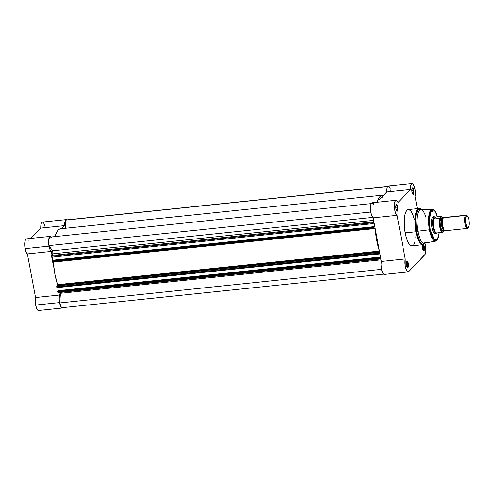 <?xml version="1.0" encoding="UTF-8"?>
<svg xmlns="http://www.w3.org/2000/svg" width="494" height="494" viewBox="0 0 494 494"><rect width="100%" height="100%" fill="white"/><g stroke="black" fill="none" stroke-linecap="round" stroke-linejoin="round"><path stroke-width="0.74" d="M62.417 308.003A7.645 2.365 -96 0 0 62.985 307.694L62.09 307.966L61.12 307.089L59.854 303.952L59.181 299.543L59.434 295.035L35.543 297.53L27.38 253.91L51.271 251.415L51.882 254.682L51.271 251.415L49.98 249.563L48.992 246.142L25.101 248.636A7.645 2.365 84 0 1 26.38 238.868L25.089 240.671L24.768 246.154L25.799 251.316L27.38 253.91L51.271 251.415A7.645 2.365 -96 0 1 48.992 246.142L25.101 248.636A7.645 2.365 84 0 0 27.38 253.91L35.543 297.53L35.253 301.031L35.661 305.064A7.645 2.365 84 0 0 38.526 310.498L62.417 308.003A7.645 2.365 -96 0 1 59.552 302.569L35.661 305.064L36.766 308.75L37.717 310.158L38.668 310.467M45.152 226.882L43.707 222.998L42.564 222.084L42.033 222.232L41.175 223.702L40.736 228.105L30.906 238.392L40.736 228.105L64.628 225.616L65.245 220.707L66.184 219.614L67.023 219.855A7.645 2.365 -96 0 0 66.301 219.595L42.416 222.084A7.645 2.365 84 0 0 40.736 228.105L64.628 225.616A7.645 2.365 -96 0 1 66.301 219.595M28.337 241.078L27.967 240.269M27.158 239.176L26.75 238.917M59.434 295.035L58.965 292.541L59.434 295.035L35.543 297.53A7.645 2.365 84 0 0 35.661 305.064L59.552 302.569A7.645 2.365 -96 0 1 59.434 295.035M57.563 285.05L57.44 284.371L57.563 285.05M61.719 228.654L64.628 225.616L61.719 228.654M26.38 238.868L50.271 236.373A7.645 2.365 -96 0 0 48.992 246.142L48.591 242.418L48.98 238.176L49.869 236.533L50.641 236.428L51.456 237.139M54.037 236.694L55.26 235.416L54.037 236.694M50.271 236.373A7.645 2.365 -96 0 1 51.333 236.978M375.032 227.802L374.156 228.617L373.785 227.493L51.895 261.091L52.018 261.74L51.926 260.678L373.816 227.086L52.08 260.517L51.895 261.091L373.785 227.493L373.97 226.925L52.08 260.517L373.97 226.925L374.038 227.289L374.699 226.598L52.543 260.474L52.234 257.133L52.809 260.196L374.699 226.598L373.915 222.417L373.149 223.64L372.902 222.757L51.012 256.355L51.073 255.528L51.012 256.355L372.902 222.757L372.964 221.936L51.073 255.528L52.685 253.842L373.637 220.343L52.685 253.842A1.661 0.513 84 0 0 52.92 252.428A1.661 0.513 84 0 0 52.5 250.804L48.999 245.586A7.311 2.26 84 0 1 49.628 237.151L371.247 203.584L49.628 237.151L48.739 240.51L48.999 245.586L52.772 251.483L52.802 253.632L51.073 255.528L372.964 221.936L373.773 221.084L372.871 222.498L373.131 223.64L373.915 222.417L374.699 226.598L373.816 227.086L373.909 228.148L374.131 228.617L375.063 227.851M375.131 228.135L376.706 240.195L379.423 251.057M379.466 251.36L378.565 252.928L378.83 254.07L379.608 252.848L380.392 257.028L379.516 257.516L379.602 258.578L379.905 259.023L380.713 258.171L379.855 259.047L379.485 257.924L57.594 291.522L57.934 292.639M383.486 195.186L381.541 195.445L379.966 196.6L377.15 201.818A35.228 10.893 -96 0 1 382.597 195.167A35.228 10.893 -96 0 1 383.486 195.186M373.303 203.479L371.902 202.855L370.84 204.695L370.481 207.554L370.772 211.895L371.772 215.73L373.161 217.817L376.706 236.478L381.325 261.437L381.035 264.648L381.566 269.576L382.918 273.343L383.727 274.25L384.517 274.355M379.466 199.582L380.318 198.502A33.234 10.275 -96 0 1 382.801 197.149A33.234 10.275 -96 0 0 380.318 198.502L386.518 192.018L379.466 199.582M373.149 223.64L51.24 257.238L373.118 223.634M374.156 228.617L52.265 262.215L52.018 261.74L373.909 228.148L52.018 261.74L52.24 262.209L374.106 228.599M53.241 261.727L54.809 273.793L57.563 284.797L56.705 286.082L56.94 287.669M57.928 287.57L58.236 290.904L57.928 287.57M378.842 254.07L56.829 287.434L56.705 286.786L378.595 253.187L378.719 253.836L56.952 287.669L378.842 254.07L379.608 252.848L380.392 257.028L379.738 257.72L379.67 257.355L57.773 290.954L57.712 292.17L379.602 258.578L57.712 292.17L57.965 292.646L379.8 259.035M383.585 274.145L62.38 307.669A7.311 2.26 84 0 1 59.731 302.927L381.516 269.341L59.731 302.927L60.453 293.3L381.028 259.844L60.453 293.3A1.661 0.513 84 0 0 60.422 292.368L59.731 302.927L61.145 306.799L61.991 307.608L62.794 307.496M66.313 219.929L65.924 220.102L65.313 228.277L65.924 220.102L387.438 186.547L65.924 220.102A7.311 2.26 84 0 1 66.338 219.923L387.543 186.399M61.349 228.753L59.651 229.043L58.07 230.198L56.649 232.186L54.89 236.607A35.228 10.893 84 0 1 60.706 228.759L382.597 195.167M52.5 250.804L372.686 217.385L52.5 250.804M380.392 257.028L58.502 290.626L380.392 257.028M57.773 290.954L379.67 257.355L57.773 290.954M48.999 245.586L370.79 212L48.999 245.586M379.46 251.458L57.526 285.168L57.532 284.655L379.386 251.063L57.532 284.655A35.228 10.893 84 0 1 53.272 262.11M375.094 228.135L374.594 228.191L375.094 228.135M379.33 250.773A35.228 10.893 -96 0 1 375.156 228.487M57.526 285.168L379.417 251.57L378.657 252.366L56.767 285.958L57.526 285.168M378.657 252.366L56.767 285.958L56.705 286.786L378.595 253.187L378.657 252.366M56.952 287.669L378.818 254.064M57.594 291.522L379.485 257.924L379.516 257.516L57.625 291.108L57.594 291.522M412.614 193.938A2.791 0.865 84 0 0 413.132 190.369L413.781 190.165A3.322 1.025 -96 0 1 413.83 193.457A3.322 1.025 -96 0 1 412.873 194.266A3.322 1.025 -96 0 1 411.977 192.049L413.083 194.395L413.873 193.216L413.781 190.165L412.675 187.819L411.885 188.992L411.977 192.049A3.322 1.025 -96 0 1 412.218 188.016A3.322 1.025 -96 0 1 413.781 190.165L413.132 190.369A2.791 0.865 -96 0 1 412.663 193.932A2.791 0.865 -96 0 1 412.614 193.938M396.577 210.716A2.791 0.865 84 0 0 397.096 207.147L397.744 206.943A3.322 1.025 -96 0 1 397.794 210.234A3.322 1.025 -96 0 1 396.836 211.049A3.322 1.025 -96 0 1 395.947 208.826L396.836 211.043L397.435 211.055L397.837 209.999L397.614 206.344L396.639 204.596L395.848 205.776L395.947 208.826A3.322 1.025 -96 0 1 396.188 204.794A3.322 1.025 -96 0 1 397.744 206.943L397.096 207.147A2.791 0.865 -96 0 1 396.633 210.716A2.791 0.865 -96 0 1 396.577 210.716M423.549 244.481A3.322 1.025 -96 0 1 424.34 246.586L423.691 246.79A2.791 0.865 84 0 0 422.592 244.82A2.791 0.865 -96 0 1 422.648 244.808A2.791 0.865 -96 0 1 423.691 246.79L422.364 246.932L423.691 246.79A2.791 0.865 -96 0 1 423.228 250.359A2.791 0.865 -96 0 1 423.173 250.359A2.791 0.865 84 0 0 423.691 246.79L424.34 246.586A3.322 1.025 -96 0 1 424.389 249.878A3.322 1.025 -96 0 1 423.432 250.693A3.322 1.025 -96 0 1 422.537 248.476L423.432 250.693L423.846 250.822L424.334 250.1L424.439 247.222L423.444 244.369M407.136 267.143A2.791 0.865 84 0 0 407.661 263.574L408.303 263.37A3.322 1.025 -96 0 1 408.353 266.661A3.322 1.025 -96 0 1 407.396 267.47A3.322 1.025 -96 0 1 406.506 265.253L407.606 267.6L408.396 266.42L408.174 262.765L407.204 261.023L406.414 262.197L406.506 265.253A3.322 1.025 -96 0 1 406.747 261.221A3.322 1.025 -96 0 1 408.303 263.37L407.661 263.574A2.791 0.865 -96 0 1 407.192 267.143A2.791 0.865 -96 0 1 407.136 267.143M434.708 233.495A8.305 2.569 -96 0 1 434.078 233.329A8.305 2.569 84 0 0 435.393 233.088M437.029 232.717L436.295 233.069A8.145 2.519 -96 0 1 433.633 227.339A8.145 2.519 -96 0 1 433.627 218.823L433.806 217.156L435.387 216.983L434.671 216.829A8.305 2.569 84 0 0 433.806 217.156L433.652 219.009L435.56 217.014L433.806 217.156A8.305 2.569 84 0 0 432.923 226.783A8.305 2.569 84 0 0 436.387 233.285A8.305 2.569 84 0 0 436.443 233.261A8.305 2.569 -96 0 1 436.153 233.347A8.843 2.736 -96 0 1 434.331 233.588A8.843 2.736 -96 0 1 431.947 227.691L433.232 231.952L434.325 233.588L435.424 233.94L436.363 232.964M421.586 209.61L418.992 208.474L408.254 209.592A18.21 5.632 84 0 0 405.204 232.872L415.948 231.754A18.21 5.632 -96 0 1 418.992 208.474L416.306 211.562L415.053 218.533L415.948 231.754L416.442 231.649L415.775 216.255L417.893 209.61L421.363 209.407A18.019 5.57 84 0 0 416.189 213.803A18.019 5.57 84 0 0 416.442 231.649L417.825 231.217A16.882 5.218 -96 0 1 417.584 214.489A16.882 5.218 -96 0 1 422.432 210.376A16.882 5.218 -96 0 1 426.056 217.693M439.203 232.699L437.505 239.275L434.356 239.8L430.188 229.531L429.372 221.337L430.651 212.117L434.424 210.648L437.542 216.823L435.35 211.765L433.411 210.006L431.608 210.555L430.225 213.334L429.471 217.916L429.459 223.603L430.188 229.531L429.428 229.778L430.188 229.531L431.552 234.798L433.343 238.602L435.282 240.362L437.085 239.806L438.468 237.034L439.222 232.452M425.748 242.134A16.882 5.218 -96 0 1 417.825 231.217L429.428 229.778L417.825 231.217A16.882 5.218 84 0 1 420.771 209.629L432.219 209.326L429.799 211.883L428.656 218.027L429.428 229.778A15.999 4.946 -96 0 1 432.219 209.326L433.189 209.512L434.714 210.716L436.153 213.013L437.585 216.817M424.809 242.684L425.513 245.364A7.645 2.365 -96 0 1 424.803 254.824L408.766 271.601L407.618 271.756L406.809 270.848L405.228 265.883L405.216 258.942L397.053 215.328L395.416 212.574L394.663 209.4L394.416 204.263L395.305 200.817L395.793 200.36L396.91 200.663L398.01 202.497L410.409 189.523L410.798 185.293L411.693 183.657L412.465 183.558L413.28 184.274L414.954 188.936A7.645 2.365 -96 0 1 415.071 196.47L417.344 208.647L415.071 196.47L415.355 192.969L414.954 188.936A7.645 2.365 -96 0 0 412.089 183.502L388.198 185.997L386.907 187.782L386.518 192.018L410.409 189.523A7.645 2.365 -96 0 1 412.089 183.502M395.774 207.282L397.096 207.147L395.774 207.282M406.334 263.71L407.661 263.574L406.334 263.71M411.805 190.505L413.132 190.369L411.805 190.505M424.976 243.19A7.645 2.365 -96 0 1 425.513 245.364L425.871 251.156L425.18 254.256L408.766 271.601A7.645 2.365 -96 0 1 408.198 271.916A7.645 2.365 -96 0 1 405.512 267.34A7.645 2.365 -96 0 1 405.216 258.942L381.325 261.437L373.161 217.817L397.053 215.328A7.645 2.365 -96 0 1 394.416 207.214A7.645 2.365 -96 0 1 396.052 200.286A7.645 2.365 -96 0 1 398.01 202.497L410.409 189.523L386.518 192.018A7.645 2.365 84 0 1 388.198 185.997L389.389 186.769L390.507 189.183M422.679 244.604L422.537 248.476A3.322 1.025 -96 0 1 422.629 244.715M414.349 219.256L412.965 214.964L411.335 211.772L410.181 210.395L408.464 209.586L407.389 209.913L405.988 211.679L404.95 214.822L404.351 219.077L404.666 229.389L406.364 237.694L407.846 241.652L409.526 244.413L411.255 245.734L412.891 245.499M413.861 244.487L415.034 241.782M415.787 237.861L415.985 235.453M374.125 204.991L373.588 203.899M391.063 191.431L390.81 190.264M425.075 243.054L422.771 244.703L412.033 245.821A18.21 5.632 84 0 1 405.204 232.872L415.948 231.754L418.338 239.985L422.771 244.703A18.21 5.632 -96 0 1 415.948 231.754L416.442 231.649A18.019 5.57 84 0 0 424.896 243.301L422.172 244.277L419.517 241.257L416.442 231.649L417.825 231.217A16.882 5.218 84 0 0 424.278 243.202L435.541 241.14A15.999 4.946 -96 0 1 429.428 229.778L431.571 237.108L435.541 241.14L437.684 239.275L438.666 236.577L439.246 232.699M434.411 216.823L433.269 216.421L431.972 218.354L431.478 222.584L431.947 227.691A8.843 2.736 -96 0 1 432.596 216.959M433.658 217.175A8.305 2.569 84 0 0 432.398 217.267A8.305 2.569 -96 0 1 432.979 216.971M412.033 188.393A2.791 0.865 -96 0 1 412.089 188.381A2.791 0.865 -96 0 1 413.132 190.369A2.791 0.865 84 0 0 412.033 188.393M406.556 261.598A2.791 0.865 -96 0 1 406.611 261.585A2.791 0.865 -96 0 1 407.661 263.574A2.791 0.865 84 0 0 406.556 261.598M395.997 205.171A2.791 0.865 -96 0 1 396.052 205.164A2.791 0.865 -96 0 1 397.096 207.147A2.791 0.865 84 0 0 395.997 205.171M396.052 200.286L372.161 202.775A7.645 2.365 84 0 0 370.525 209.703A7.645 2.365 84 0 0 373.161 217.817L397.053 215.328L405.216 258.942L381.325 261.437A7.645 2.365 84 0 0 381.621 269.835A7.645 2.365 84 0 0 384.307 274.405L408.198 271.916M444.26 217.681L443.217 217.792L442.704 218.737L442.315 223.85L443.853 229.766L445.594 230.47M442.908 218.249A1.352 1.241 43.7 0 1 442.235 218.539L442.686 218.299L442.235 218.539A1.352 1.241 -136.3 0 0 442.908 218.249M444.372 229.951C443.668 231.081 442.772 229.741 441.685 225.943C441.228 221.485 441.408 219.021 442.235 218.539C441.408 219.021 441.228 221.485 441.685 225.943C442.772 229.741 443.668 231.081 444.372 229.951M466.052 215.193L443.717 217.521A6.644 2.056 84 0 0 443.217 217.792L465.552 215.464A6.644 2.056 -96 0 1 466.052 215.193A6.644 2.056 -96 0 1 467.065 215.829M468.176 227.796A6.644 2.056 -96 0 1 467.929 228.142A6.644 2.056 84 0 0 468.059 227.981L468.54 227.32A6.002 1.853 -96 0 1 468.423 227.462L467.929 228.142L468.423 227.462L467.719 227.672L466.96 226.987L465.725 223.436L465.447 218.891L466.28 216.014A6.002 1.853 -96 0 1 467.361 216.032A6.002 1.853 -96 0 1 469.195 221.547A6.002 1.853 -96 0 1 468.54 227.32M467.361 216.032L466.75 215.483A6.644 2.056 84 0 0 465.552 215.464L467.367 216.032L468.738 218.953L469.263 224.579L468.423 227.462A6.002 1.853 -96 0 1 465.725 223.436A6.002 1.853 -96 0 1 466.28 216.014L465.552 215.464A6.644 2.056 84 0 0 464.94 223.689A6.644 2.056 84 0 0 467.929 228.142A6.644 2.056 -96 0 1 467.429 228.413A6.644 2.056 -96 0 1 464.805 222.862A6.644 2.056 -96 0 1 465.552 215.464L443.217 217.792A6.644 2.056 84 0 0 442.47 225.19A6.644 2.056 84 0 0 445.094 230.741L467.429 228.413M443.692 230.272L443.39 230.704A1.352 1.241 43.7 0 1 443.637 230.309A1.352 1.241 -136.3 0 0 443.39 230.704C442.605 231.952 441.611 230.47 440.401 226.246C439.895 221.293 440.098 218.552 441.019 218.021A1.352 1.241 -136.3 0 0 442.235 218.539A1.352 1.241 43.7 0 1 441.019 218.021L440.092 221.213L440.401 226.246L441.772 230.179L442.612 230.939L443.723 230.21M434.282 233.545L436.153 233.347A8.305 2.569 -96 0 1 432.868 226.406A8.305 2.569 -96 0 1 433.806 217.156A8.305 2.569 -96 0 1 434.43 216.823A8.305 2.569 -96 0 1 434.819 216.872M444.334 230.395L442.717 232.168L441.957 231.612L440.574 228.697L439.753 224.295L440.105 218.218L441.692 216.557L443.186 218.299M442.643 218.546L441.797 217.786L441.019 218.021L442.501 218.348M436.832 232.946L442.457 232.334L444.304 230.507M433.652 219.009L435.776 217.008L433.627 218.823A8.145 2.519 84 0 0 433.633 227.339A8.145 2.519 84 0 0 436.295 233.069L442.291 232.378A8.145 2.519 -96 0 1 439.746 226.697A8.145 2.519 -96 0 1 439.679 218.428L441.617 216.397L435.776 217.008L433.831 219.04L439.679 218.428L433.652 219.009M435.387 216.983L441.692 216.557M436.77 233.007L436.418 233.267M441.692 216.397L443.062 217.99M440.105 218.218L439.679 218.428A8.145 2.519 84 0 0 439.746 226.697A8.145 2.519 84 0 0 442.291 232.378L442.717 232.168A7.879 2.433 -96 0 1 440.068 226.598A7.879 2.433 -96 0 1 440.105 218.218M57.965 292.646L379.855 259.047M442.704 218.737L442.97 218.187L442.377 218.249L442.76 218.731M443.853 229.766L444.23 230.247L443.637 230.309M434.43 216.823L432.553 217.014"/></g></svg>
